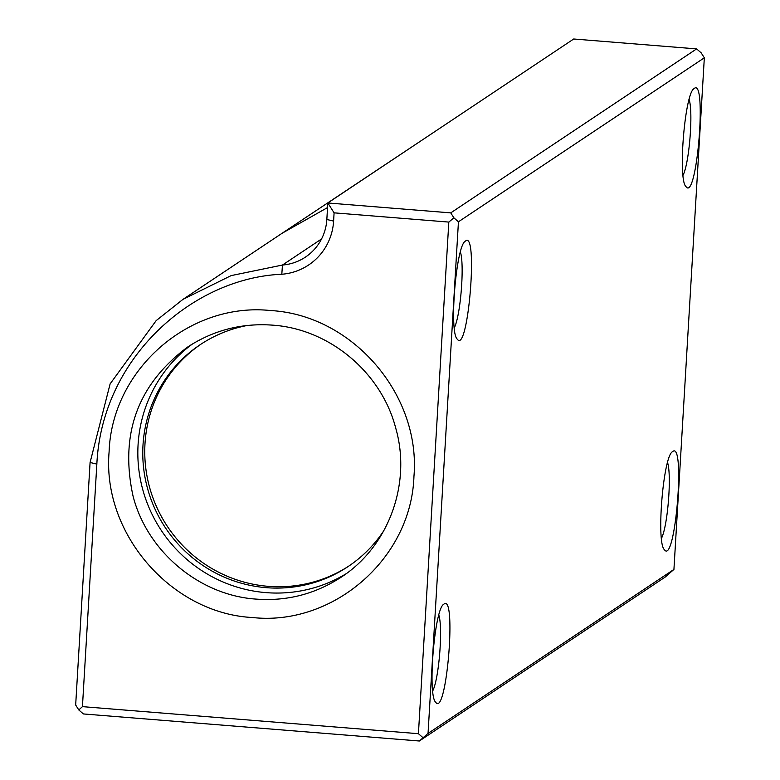 <?xml version="1.0" encoding="UTF-8"?>
<svg xmlns="http://www.w3.org/2000/svg" width="780" height="780" viewBox="0 0 780 780"><rect width="100%" height="100%" fill="white"/><g stroke="black" fill="none" stroke-linecap="round" stroke-linejoin="round"><path stroke-width="1.17" d="M443.966 604.071L443.644 604.325C434.431 609.277 427.411 695.799 435.757 702.302C446.462 717.736 456.817 593.209 443.966 604.071M458.445 221.793L704.33 57.808L673.93 569.429L428.044 733.405L458.445 221.793L453.872 217.815L450.743 212.881L327.815 202.976L573.7 39L696.618 48.896L450.743 212.881M465.543 240.991L465.212 241.244C455.998 246.197 448.978 332.719 457.324 339.212C468.039 354.656 478.384 230.129 465.543 240.991M694.268 88.452L693.947 88.706C684.733 93.659 677.713 180.18 686.049 186.673C696.764 202.118 707.119 77.59 694.268 88.452M672.701 451.532L672.37 451.786C663.156 456.739 656.136 543.26 664.482 549.764C675.197 565.198 685.542 440.671 672.701 451.532M432.744 690.856C438.965 678.853 443.069 628.085 438.838 615.137M704.33 57.808L701.191 52.874L696.618 48.896M673.93 569.429L665.242 577.024L419.367 741L83.382 713.944L78.809 709.966L75.67 705.032L90.08 462.481L110.117 383.897L156.146 320.648L182.939 299.393L231.153 275.603L282.448 265.044A49.998 48.925 -123.7 0 0 305.409 257.117A49.998 48.925 -123.7 0 0 326.84 219.482L327.815 202.976L334.094 212.843L448.822 222.085L453.872 217.815M428.044 733.405L419.367 741M422.994 737.685L418.421 733.697L448.822 222.085M454.311 327.776C460.541 315.773 464.646 264.995 460.415 252.057M683.046 175.237C689.267 163.234 693.371 112.457 689.14 99.518M661.469 538.317C667.7 526.315 671.804 475.546 667.573 462.598M418.421 733.697L82.436 706.641L78.809 709.966M252.418 617.516C332.699 626.418 411.294 558.899 413.946 476.424C420.956 394.427 352.209 315.003 270.65 310.547C189.345 301.889 111.852 369.525 109.103 451.864C101.975 533.988 171.834 613.46 252.418 617.516M82.436 706.641L96.847 464.09C101.917 356.938 193.508 277.875 281.814 274.248A58.334 57.076 -123.7 0 0 333.606 221.101L334.094 212.843M327.541 207.568L282.106 233.259L435.991 130.845M256.25 599.108C286.913 601.37 315.208 594.077 341.143 577.21C388.664 546.536 411.723 483.395 395.714 428.064C381.293 372.323 329.287 328.897 272.532 325.143C241.644 322.93 213.349 330.232 187.639 347.041C137.709 384.325 119.525 434.05 133.078 496.216C147.478 552.23 200.197 595.559 256.25 599.108M192.572 343.912A138.323 135.349 -123.7 0 0 143.559 492.404A138.323 135.349 -123.7 0 0 265.97 592.625A138.323 135.349 -123.7 0 0 345.93 573.856M247.182 325.484A133.331 130.465 -123.7 0 0 200.138 344.721A133.331 130.465 -123.7 0 0 147.498 488.309A133.331 130.465 -123.7 0 0 266.273 587.672A133.331 130.465 -123.7 0 0 348.085 566.563A133.331 130.465 -123.7 0 0 383.926 530.527M201.143 344.058A133.331 130.465 -123.7 0 0 149.653 487.568A133.331 130.465 -123.7 0 0 268.271 586.336A133.331 130.465 -123.7 0 0 349.089 565.89M333.606 221.101L326.84 219.482M96.847 464.09L90.08 462.481M281.814 274.248L282.448 265.044L321.555 238.963M182.939 299.393L282.106 233.259"/></g></svg>
